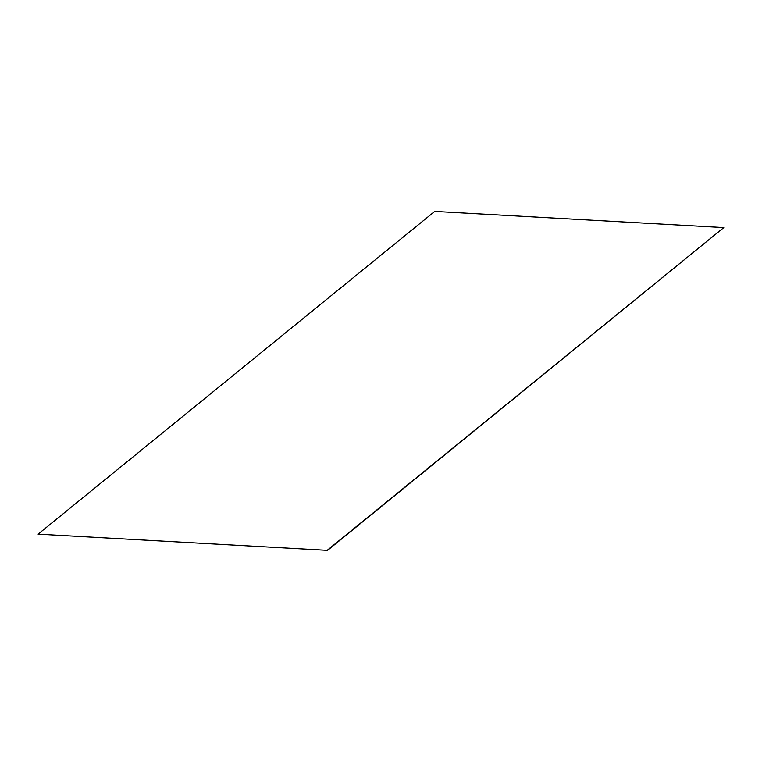 <?xml version="1.0" encoding="UTF-8"?>
<svg xmlns="http://www.w3.org/2000/svg" width="762" height="762" viewBox="0 0 762 762"><rect width="100%" height="100%" fill="white"/><g stroke="black" fill="none" stroke-linecap="round" stroke-linejoin="round"><path stroke-width="1.14" d="M327.165 550.335L38.1 534.152L327.165 550.335L723.786 227.59L327.279 550.583M723.786 227.59L434.721 211.417L38.1 534.152"/></g></svg>
